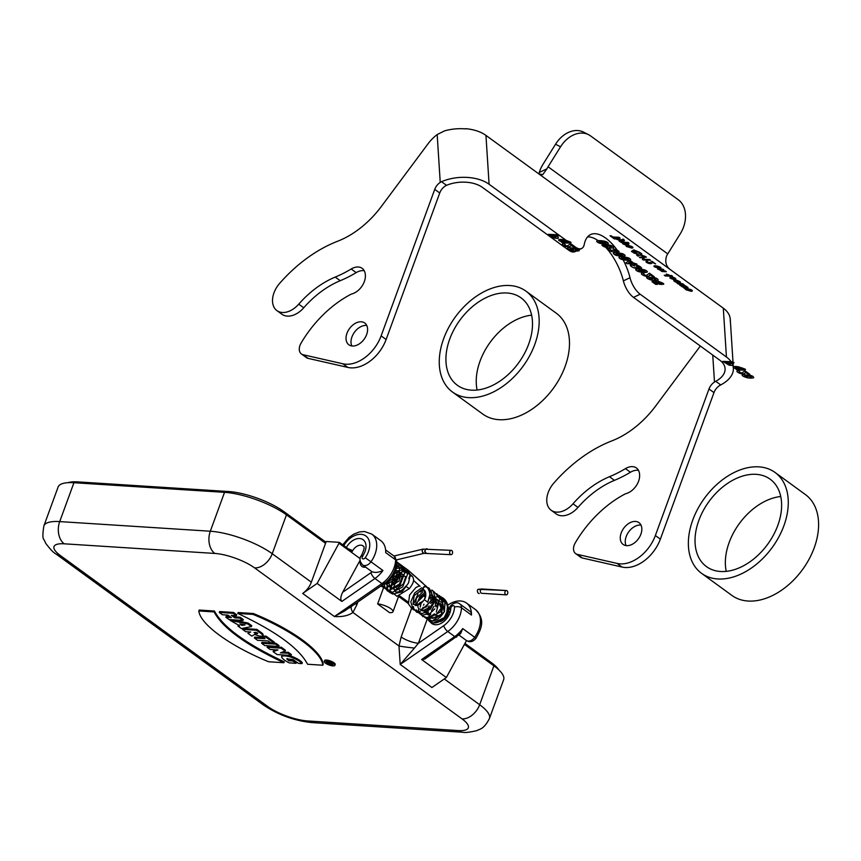 <?xml version="1.0" encoding="UTF-8"?>
<svg xmlns="http://www.w3.org/2000/svg" width="861" height="861" viewBox="0 0 861 861"><rect width="100%" height="100%" fill="white"/><g stroke="black" fill="none" stroke-linecap="round" stroke-linejoin="round"><path stroke-width="1.29" d="M424.365 599.73L427.766 602.205L424.29 599.633C426.453 594.52 426.13 591.12 423.311 589.43C426.27 592.616 426.593 596.016 424.29 599.633C421.858 603.13 419.178 605.1 416.25 605.541L423.644 600.591M423.321 589.419L423.386 587.299L426.389 586.524C428.552 588.601 429.747 591.593 429.951 595.489L427.766 602.205L424.29 599.633M408.179 570.219L396.587 561.781L402.367 566.043L402.754 567.582L402.367 566.043L408.179 570.219L408.114 572.328L408.168 570.208L406.166 570.585L408.179 570.219L408.114 572.328L408.362 570.402L422.869 583.155M407.102 587.159L409.33 588.633L407.102 587.159M405.768 586.298L409.33 588.633C413.775 582.897 414.636 579.571 412.333 576.321L410.966 575.837M397.125 562.793L396.652 561.835L397.125 562.793M507.043 590.754A2.163 1.474 -86.3 0 1 507.753 593.229A2.163 1.474 -86.3 0 1 506.193 594.854A2.163 1.474 -86.3 0 1 504.858 592.605A2.163 1.474 -86.3 0 1 506.472 590.538A2.163 1.474 -86.3 0 1 507.043 590.754A2.163 1.474 -86.3 0 1 507.753 593.229A2.163 1.474 -86.3 0 1 506.193 594.854A2.163 1.474 -86.3 0 1 504.858 592.605A2.163 1.474 -86.3 0 1 506.472 590.538A2.163 1.474 -86.3 0 1 507.043 590.754M478.996 589.516A2.163 1.259 76.6 0 0 478.221 589.311A2.163 1.259 76.6 0 0 477.489 591.711A2.163 1.259 76.6 0 0 479.222 593.52A2.163 1.259 76.6 0 1 477.489 591.711A2.163 1.259 76.6 0 1 478.221 589.311A2.163 1.259 76.6 0 1 478.996 589.516M422.557 588.569L423.332 589.451L423.386 587.299C425.065 585.663 426.173 585.717 426.712 587.46M408.362 570.402L426.389 586.524C427.992 587.719 429.208 590.259 430.016 594.144L427.766 602.205L426.582 601.452M409.567 573.566L396.609 562.47L412.301 576.278L410.719 575.869L409.287 576.892M408.846 578.022L409.061 578.99M451.842 550.566A2.163 1.474 93.7 0 0 451.261 550.351A2.163 1.474 93.7 0 0 449.657 552.418A2.163 1.474 93.7 0 0 450.992 554.667A2.163 1.474 93.7 0 0 452.542 553.042A2.163 1.474 93.7 0 0 451.842 550.566A2.163 1.474 -86.3 0 1 452.542 553.042A2.163 1.474 -86.3 0 1 450.992 554.667A2.163 1.474 -86.3 0 1 449.657 552.418A2.163 1.474 -86.3 0 1 451.261 550.351A2.163 1.474 -86.3 0 1 451.842 550.566M423.806 549.34L423.795 549.329A2.163 1.259 76.6 0 0 423.009 549.124A2.163 1.259 76.6 0 0 422.288 551.524A2.163 1.259 76.6 0 0 424.01 553.332C422.073 552.299 421.739 550.9 423.009 549.124L393.972 556.012M464.94 643.404L491.351 662.626A41.597 12.086 20.1 0 1 499.025 670.084M67.825 482.687A41.597 12.086 20.1 0 1 78.028 481.902L228.628 491.534A41.597 12.086 20.1 0 1 283.915 511.628L325.953 542.226M399.784 595.963L408.168 602.065M351.331 606.531A12.98 6.35 -144.8 0 0 352.913 612.451C348.544 615.658 342.366 617.014 334.402 616.53L302.685 593.444L317.117 583.446L341.849 601.441C340.267 599.708 340.525 596.651 342.646 592.303L370.908 572.716A18.307 12.291 -53.9 0 0 372.146 571.79A7.318 4.918 126.1 0 1 371.586 571.467L362.61 564.934A7.318 4.918 126.1 0 0 370.973 561.803L365.225 557.724A18.307 12.291 -53.9 0 0 365.075 535.456A18.307 12.291 -53.9 0 0 343.797 545.594M360.21 561.178A8.653 5.812 -53.9 0 0 361.964 566.473A8.653 5.812 -53.9 0 0 365.656 567.151M342.646 592.303L360.081 560.285M372.146 571.79C375.213 572.877 378.818 572.447 382.941 570.509L370.973 561.803A23.301 15.638 -53.9 0 0 371.791 534.111L364.44 531.506L359.371 531.958L353.688 534.175L348.963 537.49L342.743 544.83M362.868 556.228L361.566 555.237C366.625 544.389 362.546 547.015 363.181 545.949A8.653 5.812 -53.9 0 0 351.772 552.536L360.156 558.638M348.102 548.737L351.536 550.093L351.772 552.536L339.008 543.248L317.117 583.446M351.536 550.093L351.202 550.986L339.331 542.344L339.008 543.248M371.791 534.111L380.766 540.643A23.301 15.638 126.1 0 1 385.696 552.633L395.673 559.887A4.994 2.626 2.1 0 1 396.663 561.544A4.994 2.626 2.1 0 1 395.296 563.255M341.849 601.441L374.955 578.506L381.929 583.586A4.994 1.711 55.3 0 0 383.726 584.081C391.572 578.215 395.888 570.703 396.663 561.544L394.123 556.12A7.318 4.918 -53.9 0 1 395.673 559.887A23.301 15.638 126.1 0 1 381.929 583.586L334.402 616.53L345.121 610.664L354.172 604.121M357.885 601.979L356.874 604.745A12.98 3.767 20.1 0 1 355.518 603.626M430.478 622.159A13.647 9.159 -53.9 0 0 442.554 622.46A13.647 9.159 -53.9 0 0 450.777 608.458A2.325 1.561 126.1 0 1 452.714 605.8A2.325 1.561 126.1 0 1 454.5 607.091A18.307 12.291 126.1 0 1 443.706 625.71L418.403 643.242L414.507 648.032A12.98 0.796 6.9 0 1 398.987 645.998L401.151 636.979L412.322 606.467M427.013 619.737L418.403 643.242A12.98 3.767 20.1 0 1 401.151 636.979M447.817 605.132A23.301 15.638 126.1 0 1 466.533 603.077A23.301 15.638 126.1 0 1 471.462 615.066A7.318 4.918 -53.9 0 0 469.912 611.299L459.935 604.035A7.318 4.918 -53.9 0 1 461.485 607.801A23.301 15.638 126.1 0 1 447.752 631.5L400.214 664.444L398.987 645.998L352.913 612.451L356.874 604.745M457.912 634.223L460.624 633.631L462.723 628.584L474.691 637.301A7.318 4.918 126.1 0 1 466.328 640.433L459.031 635.117M330.516 663.444L329.559 663.25L330.516 663.444M332.368 663.702L329.053 664.326L327.912 663.497L328.891 663.293L326.448 662.421L330.247 662.669L332.238 664.348L332.561 663.444M326.653 661.872A3.67 1.065 -159.9 0 1 326.642 661.861L326.448 662.421M331.754 665.036A3.67 1.065 -159.9 0 0 333.003 664.692A3.67 1.065 -159.9 0 0 329.924 662.432A3.67 1.065 -159.9 0 0 326.115 662.174A3.67 1.065 -159.9 0 0 327.912 663.885A3.67 1.065 -159.9 0 0 331.754 665.036M332.949 665.897A5.661 1.647 20.1 0 1 327.019 664.122A5.661 1.647 20.1 0 1 324.242 661.485A5.661 1.647 20.1 0 1 330.118 661.894A5.661 1.647 20.1 0 1 334.864 665.381A5.661 1.647 20.1 0 1 332.949 665.897M324.64 661.13A5.661 1.647 20.1 0 1 324.575 660.591A5.661 1.647 20.1 0 1 330.452 660.99A5.661 1.647 20.1 0 1 335.198 664.477A5.661 1.647 20.1 0 1 334.8 664.843M292.923 661.022L296.076 663.314L289.199 662.873A14.626 4.251 20.1 0 1 281.547 656.943A10.504 3.046 20.1 0 1 281.558 656.921A10.504 3.046 20.1 0 1 291.653 657.373A13.389 3.885 20.1 0 1 301.996 663.616L298.476 663.39L293.149 659.591L286.778 658.826L288.693 660.753L292.923 661.022L293.257 660.118L296.399 662.421L296.076 663.314M281.569 656.889L281.87 656.05A10.504 3.046 20.1 0 1 281.881 656.017A10.504 3.046 20.1 0 1 284.334 655.027M286.724 655.178A10.504 3.046 20.1 0 1 291.976 656.48A13.389 3.885 20.1 0 1 302.319 662.722L301.996 663.616M291.653 657.373L291.976 656.48M287.326 658.525L289.027 659.849L288.693 660.753M289.027 659.849L293.257 660.118M273.131 651.659L277.974 649.937L270.16 649.495L267.125 647.289L281.063 648.172L285.099 651.11L280.385 652.842L288.015 653.241L291.061 655.458L277.134 654.564L273.131 651.659L273.454 650.755L276.08 649.829M281.063 648.172L281.386 647.278L267.459 646.385L267.125 647.289M281.386 647.278L285.421 650.216L285.099 651.11M282.569 652.035L288.349 652.347L288.015 653.241M288.349 652.347L291.395 654.564L291.061 655.458M261.604 643.264L275.531 644.146L278.684 646.439L264.747 645.556L261.604 643.264L261.927 642.36L275.864 643.253L279.007 645.546L278.684 646.439M275.864 643.253L275.531 644.146M254.382 638.001L265.005 638.679L262.54 636.892L265.845 637.097L273.938 642.995L270.645 642.78L268.169 640.982L257.536 640.304L254.382 638.001L254.705 637.108L263.627 637.678M265.845 637.097L266.167 636.204L262.874 635.988L262.54 636.892M266.167 636.204L274.272 642.102L273.938 642.995M257.138 632.792L253.995 632.544A2.12 0.613 -159.9 0 0 256.147 633.567A2.12 0.613 -159.9 0 0 257.708 633.513A2.12 0.613 -159.9 0 0 257.138 632.792A2.12 0.613 -159.9 0 1 255.405 632.286M247.946 633.319L250.745 631.996L245.676 631.673L242.522 629.369L256.449 630.263L260.474 633.115A10.397 3.024 20.1 0 1 262.745 635.267A5.833 1.69 20.1 0 1 262.734 635.633A5.833 1.69 20.1 0 1 254.781 634.406L251.778 636.107L247.946 633.319L249.507 631.909M256.449 630.263L256.782 629.359L242.845 628.476L242.522 629.369M256.782 629.359L260.797 632.222L260.474 633.115M260.797 632.222A10.397 3.024 20.1 0 1 263.068 634.363L262.745 635.267M263.068 634.363A5.833 1.69 20.1 0 1 263.068 634.74A5.833 1.69 20.1 0 1 262.831 635.02M241.876 625.387L245.073 624.925L239.875 623.934L241.876 625.387L242.565 624.44M239.638 625.764L230.145 620.361L247.807 623.967L251.412 626.593L241.403 628.562L237.959 626.055L239.638 625.764M230.414 619.629L230.145 620.361M231.674 619.716L248.14 623.073L247.807 623.967M248.14 623.073L251.746 625.699L251.412 626.593M238.701 625.086L237.959 626.055M231.34 617.595L227.928 615.109L222.439 614.754L219.286 612.451L233.213 613.344L236.366 615.647L231.286 615.324L234.709 617.811L239.788 618.133L242.942 620.437L229.015 619.543L225.862 617.24L231.34 617.595M233.213 613.344L233.546 612.451L219.609 611.558L219.286 612.451M233.546 612.451L236.7 614.743L236.366 615.647M232.997 615.432L235.042 616.907L234.709 617.811M235.042 616.907L240.122 617.24L239.788 618.133M240.122 617.24L243.276 619.533L242.942 620.437M229.962 616.584L226.185 616.347L225.862 617.24M253.048 614.41C291.438 630.08 321.702 651.971 322.853 665.23L307.581 664.251C299.165 648.268 275.897 631.328 237.787 613.441L253.048 614.41L253.371 613.516C291.771 629.176 322.036 651.077 323.176 664.326L322.853 665.23M237.787 613.441L238.11 612.537L253.371 613.516M283.915 662.733L268.643 661.765C230.253 646.094 199.989 624.203 198.837 610.944L214.109 611.923C222.536 627.906 245.794 644.846 283.915 662.733L284.238 661.84C246.128 643.942 222.859 627.012 214.443 611.03L214.109 611.923M214.443 611.03L199.171 610.051L198.837 610.944M224.538 492.341L73.938 482.72A46.591 13.528 -159.9 0 0 58.107 487.035L43.879 525.91A46.591 13.528 20.1 0 1 59.71 521.594L210.31 531.226L224.538 492.341A46.591 13.528 -159.9 0 1 286.465 514.846L325.555 543.302L326.211 541.504L339.331 542.344M444.287 678.963L479.663 704.728A46.591 13.528 20.1 0 1 489.414 718.558L503.642 679.684A46.591 13.528 -159.9 0 0 493.891 665.844L464.413 644.383M466.49 640.552L446.353 677.521L421.621 659.526L424.807 659.052L428.337 654.866M414.507 648.032L400.214 664.444L431.931 687.519L446.353 677.521M302.685 593.444A16.639 11.171 -53.9 0 0 311.338 582.187L325.555 543.302M389.602 612.645L377.635 603.938A9.988 2.895 20.1 0 1 388.096 607.07A9.988 2.895 20.1 0 1 392.993 611.719A9.988 2.895 20.1 0 1 389.602 612.645M400.182 591.227A9.988 2.895 -159.9 0 0 399.332 590.033M398.245 589.107A9.988 2.895 -159.9 0 0 396.77 588.128M395.371 587.363A9.988 2.895 -159.9 0 0 393.768 586.599M377.635 603.938L383.5 587.902M408.362 603.583L398.578 596.458M444.599 618.984L443.619 618.263M730.214 321.218A34.946 20.147 176.3 0 0 730.257 319.237A34.946 20.147 176.3 0 0 723.305 308.173L670.439 269.697C666.07 266.49 664.789 261.905 666.597 255.932A16.639 11.171 -53.9 0 1 667.738 253.898L680.212 233.912A26.626 19.62 117.1 0 0 678.307 199.774L590.549 135.898A26.626 19.62 117.1 0 0 588.601 134.703A26.626 19.62 117.1 0 0 560.543 146.8L548.07 166.776A16.639 11.171 -53.9 0 0 546.929 168.821L542.721 174.675L538.803 173.868L485.948 135.392A34.946 20.147 176.3 0 0 465.736 128.687L465.747 128.902A34.946 20.147 -3.7 0 0 444.502 130.894L437.173 134.564A33.278 22.343 126.1 0 0 427.885 143.991L381.412 206.392A79.869 53.608 -53.9 0 1 337.523 241.284A121.476 81.537 126.1 0 0 279.588 283.441A20.804 13.959 126.1 0 0 276.93 310.617A20.804 13.959 126.1 0 0 298.745 304.159L303.739 307.786A20.804 13.959 126.1 0 1 281.913 314.243L276.93 310.617M434.74 189.355L439.734 192.993A9.988 6.705 -53.9 0 1 445.223 186.03L446.525 185.33A26.626 15.347 -3.7 0 1 482.44 187.407L568.701 250.207L575.352 247.032L489.08 184.243A34.946 20.147 176.3 0 0 441.532 181.703L440.24 182.403A9.988 6.705 -53.9 0 0 434.74 189.355L381.122 335.887A33.278 22.332 126.1 0 1 342.807 363.772L303.115 354.732A9.988 6.705 126.1 0 1 301.393 353.957A9.988 6.705 126.1 0 1 301.049 343.152A93.182 62.552 126.1 0 1 351.32 294.085A14.971 10.052 -53.9 0 0 365.333 274.756A14.981 10.052 -53.9 0 0 362.18 268.352A14.981 10.052 -53.9 0 0 351.191 268.998A113.103 75.919 126.1 0 1 335.22 277.081A79.869 53.608 -53.9 0 0 298.745 304.159M575.352 247.032A16.639 7.749 64.5 0 0 581.638 248.495A16.639 7.749 64.5 0 0 584.264 244.395A39.94 18.598 -115.5 0 1 590.571 234.579A39.94 18.598 -115.5 0 1 630.015 277.705A16.639 7.749 64.5 0 0 640.164 294.214L726.426 357.014A34.946 20.147 -3.7 0 1 733.389 368.077A34.946 20.147 -3.7 0 1 720.722 384.932L719.462 385.663A9.988 6.705 126.1 0 0 713.973 392.627L660.355 539.147A33.278 22.332 -53.9 0 1 622.029 567.044L582.348 558.003A9.988 6.705 -53.9 0 1 580.626 557.228A9.988 6.705 -53.9 0 1 579.356 555.819M568.701 250.207A16.639 7.749 64.5 0 0 574.987 251.66L581.638 248.495M587.589 236.872A39.94 18.598 -115.5 0 1 623.375 280.869A16.639 7.749 64.5 0 0 633.513 297.389L719.785 360.189A26.626 15.347 -3.7 0 1 725.08 368.616A26.626 15.347 -3.7 0 1 715.728 381.305L714.479 382.036L712.747 355.066M364.257 270.741A14.981 10.052 -53.9 0 0 356.185 272.625A113.103 75.919 126.1 0 1 340.213 280.708A79.869 53.608 -53.9 0 0 303.739 307.786M439.734 192.993L386.115 339.514A33.278 22.332 126.1 0 1 347.79 367.399L308.109 358.37A9.988 6.705 126.1 0 1 306.376 357.584A9.988 6.705 126.1 0 1 305.106 356.185M351.848 345.961A13.475 9.051 126.1 0 1 354.484 332.206A13.475 9.051 126.1 0 1 366.764 325.48M367.582 328.773A13.475 9.051 126.1 0 1 361.06 342.56A13.475 9.051 126.1 0 1 348.877 344.798A13.475 9.051 126.1 0 1 349.501 328.579A13.475 9.051 126.1 0 1 364.741 323.004A13.475 9.051 126.1 0 1 367.582 328.773M700.337 346.025L655.652 406.026A79.869 53.608 126.1 0 1 611.773 440.918A121.476 81.537 -53.9 0 0 553.827 483.075A20.804 13.959 -53.9 0 0 551.169 510.25A20.804 13.959 -53.9 0 0 572.995 503.793A79.869 53.608 126.1 0 1 609.47 476.714A113.103 75.919 -53.9 0 0 625.441 468.632A14.981 10.052 126.1 0 1 636.43 467.986A14.981 10.052 126.1 0 1 639.572 474.389A14.971 10.052 126.1 0 1 625.57 493.73A93.182 62.552 -53.9 0 0 575.299 542.796A9.988 6.705 -53.9 0 0 575.632 553.601A9.988 6.705 -53.9 0 0 577.365 554.376L617.046 563.406A33.278 22.332 -53.9 0 0 655.372 535.52L708.99 389A9.988 6.705 126.1 0 1 714.479 382.036M551.169 510.25L556.152 513.888A20.804 13.959 -53.9 0 0 577.979 507.42A79.869 53.608 126.1 0 1 614.453 480.352A113.103 75.919 -53.9 0 0 630.424 472.258A14.981 10.052 126.1 0 1 638.496 470.386M641.822 528.406A13.475 9.051 -53.9 0 0 638.991 522.649A13.475 9.051 -53.9 0 0 623.741 528.213A13.475 9.051 -53.9 0 0 623.127 544.443A13.475 9.051 -53.9 0 0 635.31 542.193A13.475 9.051 -53.9 0 0 641.822 528.406M641.004 525.113A13.475 9.051 -53.9 0 0 628.724 531.85A13.475 9.051 -53.9 0 0 626.087 545.605M670.439 269.697L538.803 173.868L539.287 172.458A24.958 16.757 126.1 0 1 543.054 164.225L555.528 144.239A26.626 19.62 -62.9 0 1 583.597 132.142L588.601 134.703M531.624 315.169A54.082 36.302 -53.9 0 0 478.856 364.687A54.082 36.302 -53.9 0 0 477.112 390.044M448.538 342.613A54.082 36.302 126.1 0 1 521.034 297.852A54.082 36.302 126.1 0 1 518.559 362.933A54.082 36.302 126.1 0 1 457.385 385.297A54.082 36.302 126.1 0 1 448.538 342.613M452.488 392.024L482.806 414.087A62.401 41.888 -53.9 0 0 553.386 388.289A62.401 41.888 -53.9 0 0 556.249 313.189L525.931 291.126A62.401 41.888 -53.9 0 0 442.285 342.775A62.401 41.888 -53.9 0 0 452.488 392.024A62.401 41.888 -53.9 0 0 523.068 366.226A62.401 41.888 -53.9 0 0 525.931 291.126M777.795 525.436A54.082 36.302 126.1 0 1 706.494 566.635A54.082 36.302 126.1 0 1 708.98 501.554A54.082 36.302 126.1 0 1 770.154 479.19A54.082 36.302 126.1 0 1 777.795 525.436M780.733 496.517A54.082 36.302 -53.9 0 0 726.232 571.392M783.865 525.823A62.401 41.888 126.1 0 1 701.597 573.361A62.401 41.888 126.1 0 1 704.459 498.271A62.401 41.888 126.1 0 1 775.051 472.463A62.401 41.888 126.1 0 1 783.865 525.823M775.051 472.463L805.369 494.537A62.401 41.888 126.1 0 1 814.183 547.897A62.401 41.888 126.1 0 1 731.915 595.435L701.597 573.361M749.845 377.161C751.093 375.321 738.76 373.114 743.065 376.139C746.509 377.99 750.039 378.539 753.655 377.796C753.752 376.548 752.019 375.579 748.467 374.879L749.597 375.837C752.277 376.386 752.353 376.827 749.845 377.161M748.231 376.365C748.241 377.204 747.014 377.14 744.561 376.16C744.561 375.353 745.787 375.418 748.231 376.365M738.178 370.585C735.983 371.037 736.629 371.995 740.116 373.448C743.301 374.331 745.034 373.911 745.303 372.21L748.037 374.201L749.78 374.277L744.948 370.768L742.29 372.824C739.567 372.791 738.716 372.382 739.739 371.597L738.178 370.585M736.672 368.917L735.681 368.874L736.962 369.81C743.108 370.348 745.927 370.165 745.422 369.272L741.472 367.733C744.119 368.734 744.141 369.186 741.536 369.068C742.107 365.677 726.253 365.602 736.672 368.917M740.309 368.788C737.716 369.035 736.09 368.594 735.423 367.464C738.157 367.26 739.793 367.701 740.309 368.788M722.82 361.372L729.009 365.118C733.744 365.914 734.207 365.107 730.365 362.685L734.067 362.836L732.614 361.781L722.82 361.372M728.707 362.61L730.494 364.02C729.654 364.73 728.126 364.225 725.931 362.492L728.707 362.61M691.803 291.276C694.967 289.856 682.213 286.993 686.023 289.791L691.06 291.276L688.477 289.393L691.803 291.276M689.177 290.501C686.97 290.017 686.454 289.651 687.638 289.371L689.177 290.501M683.397 287.283L684.355 288.403L685.259 288.22C683.085 287.542 684.011 287.316 688.036 287.531L687.003 286.778L681.686 286.552L683.397 287.283M678.145 283.979L682.02 284.173C684.743 284.926 683.946 285.217 679.62 285.056L680.653 285.809L685.98 286.035L684.226 285.303C683.978 283.882 681.611 283.183 677.112 283.226L678.145 283.979M656.243 282.43L659.332 284.27C665.596 284.743 665.241 283.775 658.267 281.353L659.44 282.343C666.102 283.646 657.793 284.539 657.729 282.204L656.383 281.386L651.992 281.687L655.641 284.334L657.395 284.41L654.801 282.516L656.243 282.43M675.379 280.869L678.511 282.462C681.654 282.666 680.943 281.881 676.38 280.094L678.705 281.924C671.569 277.683 672.99 281.87 677.381 282.537L675.379 280.869M654.328 279.588C655.576 277.748 643.232 275.542 647.547 278.566C650.991 280.417 654.521 280.966 658.127 280.223C658.235 278.975 656.502 278.006 652.95 277.307L654.08 278.264C656.749 278.813 656.835 279.255 654.328 279.588M652.703 278.792C652.713 279.631 651.497 279.567 649.043 278.587C649.043 277.78 650.259 277.845 652.703 278.792M669.998 278.135C674.486 280.116 676.337 280.202 675.573 278.372C671.645 276.413 669.793 276.338 669.998 278.135M674.68 278.792C668.879 279.115 672.28 276.112 674.68 278.792M642.661 273.023C640.455 273.464 641.101 274.422 644.598 275.886C647.784 276.758 649.506 276.338 649.775 274.637L652.509 276.629L654.252 276.704L649.431 273.195L646.762 275.251C644.039 275.219 643.199 274.81 644.222 274.024L642.661 273.023M671.58 275.552L664.24 275.24L665.273 275.994L672.613 276.306L671.58 275.552M666.285 274.089L669.051 274.939L666.285 274.089M636.527 270.537C638.399 272.722 650.744 273.292 646.525 270.957C645.567 269.041 632.351 268.029 636.527 270.537M644.717 271.398C637.28 270.914 635.913 270.483 640.638 270.096C644.824 270.515 646.191 270.946 644.717 271.398M659.214 269.665L662.044 271.527L666.349 271.742L665.316 270.989C658.751 270.322 658.256 269.956 663.831 269.902L662.798 269.159L657.47 268.933L659.214 269.665M634.353 265.834C624.203 262.336 635.87 270.558 636.645 267.513C648.333 271.559 635.87 262.368 634.353 265.834M660.452 268.449C663.605 267.028 650.862 264.166 654.661 266.964L659.709 268.449L657.115 266.566L660.452 268.449M639.755 267.351C634.019 267.534 637.205 264.467 639.755 267.351M635.095 267.082C631.942 266.027 631.942 266.027 635.095 267.082M657.815 267.674C655.619 267.19 655.103 266.824 656.276 266.544L657.815 267.674M627.077 263.66L633.287 263.918L634.17 264.575L636.903 264.069L633.599 263.025L630.661 260.883L629.014 260.808L625.915 262.82L627.077 263.66M628.605 262.809L630.306 261.744L631.952 262.949L628.605 262.809M646.912 261.163C645.266 261.496 645.75 262.207 648.365 263.305C650.755 263.961 652.046 263.649 652.251 262.379L655.608 263.929L651.992 261.292C651.185 262.142 647.074 263.735 648.085 261.916L646.912 261.163M619.791 258.354C621.664 260.539 634.008 261.109 629.789 258.774C628.831 256.858 615.615 255.846 619.791 258.354M627.981 259.215C620.544 258.731 619.177 258.3 623.902 257.923C628.089 258.332 629.456 258.763 627.981 259.215M642.704 258.311L642.371 259.344L643.21 259.957L650.582 260.259L649.549 259.516L644.243 259.29L643.974 258.365L642.704 258.311M646.407 257.138L645.642 256.589L639.379 257.235L640.153 257.805L646.407 257.138M614.205 254.296C616.078 256.47 628.422 257.052 624.214 254.716C623.246 252.8 610.04 251.778 614.205 254.296M638.012 256.147L639.906 255.082L645.513 256.578L640.476 254.652L641.822 253.887L640.509 252.93L638.518 254.113L633.341 252.747L638.055 254.565L636.753 255.233L638.012 256.147M622.406 255.157C614.958 254.673 613.602 254.243 618.316 253.855C622.514 254.264 623.881 254.705 622.406 255.157M575.331 250.12C576.579 248.28 564.235 246.074 568.551 249.098C571.995 250.938 575.514 251.498 579.13 250.745C579.227 249.507 577.505 248.528 573.953 247.839L575.083 248.797C577.753 249.346 577.839 249.787 575.331 250.12M608.91 248.689C603.981 248.872 615.184 253.683 614.237 251.186C620.91 252.391 620.652 251.606 613.484 248.807L614.603 249.776C618.101 251.186 617.875 251.423 613.925 250.476L612.063 250.067C611.375 251.003 610.847 250.852 610.481 249.625L608.91 248.689M632.297 252.015L639.669 252.327L633.761 249.873L631.436 251.38L632.297 252.015M573.706 249.313C573.717 250.164 572.5 250.099 570.047 249.109C570.036 248.302 571.263 248.377 573.706 249.313M633.448 251.38L634.718 250.583L635.956 251.477L633.448 251.38M563.664 243.545C561.458 243.997 562.104 244.954 565.602 246.407C568.787 247.279 570.509 246.87 570.778 245.17L573.512 247.161L575.256 247.236L570.434 243.717L567.765 245.772C565.042 245.74 564.192 245.342 565.225 244.556L563.664 243.545M609.696 247.096C610.944 245.267 598.61 243.06 602.926 246.074C606.359 247.925 609.889 248.474 613.506 247.731C613.602 246.483 611.88 245.514 608.318 244.825L609.459 245.783C612.128 246.332 612.203 246.763 609.696 247.096M632.426 248.043C635.579 246.633 622.837 243.771 626.647 246.569L631.683 248.054L629.1 246.171L632.426 248.043M608.081 246.3C608.092 247.15 606.865 247.085 604.411 246.095C604.411 245.288 605.638 245.353 608.081 246.3M629.8 247.268C627.594 246.795 627.077 246.418 628.25 246.149L629.8 247.268M562.158 241.876L561.157 241.833L562.448 242.77C568.594 243.308 571.413 243.125 570.908 242.232L566.947 240.682C569.605 241.693 569.627 242.135 567.012 242.027C567.582 238.637 551.729 238.562 562.158 241.876M622.395 242.856L622.707 243.706C625.743 245.912 632.275 244.847 626.345 243.071L629.025 243.189L627.992 242.436L620.652 242.124L622.395 242.856M597.469 242.113C599.342 244.287 611.687 244.868 607.479 242.533C606.51 240.617 593.304 239.595 597.469 242.113M565.785 241.747C563.191 241.995 561.566 241.554 560.909 240.413C563.643 240.208 565.268 240.66 565.785 241.747M627.099 244.126L623.31 243.103L627.099 244.126M605.67 242.974C598.223 242.49 596.867 242.059 601.581 241.672C605.778 242.081 607.145 242.522 605.67 242.974M617.1 239.541L621.814 240.38L618.951 240.886L620.017 241.661L624.44 240.736L623.741 239.304L622.546 239.186L622.826 240.047L616.002 238.745L617.1 239.541M548.306 234.332L554.495 238.077C559.23 238.874 559.682 238.056 555.851 235.645L559.542 235.796L558.089 234.741L548.306 234.332M554.193 235.57L555.969 236.979C555.13 237.69 553.612 237.173 551.406 235.451L554.193 235.57M611.299 235.849L610.051 235.796L614.334 238.917L615.572 238.971L613.979 237.808L620.081 238.066L618.994 237.27L612.892 237.012L611.299 235.849M413.689 580.551L420.103 586.341M481.676 593.294A2.163 1.474 -86.3 0 1 480.341 591.033A2.163 1.474 -86.3 0 1 481.956 588.978A2.163 1.474 -86.3 0 1 482.526 589.193A2.163 1.474 -86.3 0 0 481.956 588.978L506.472 590.538L478.221 589.311L481.956 588.978A2.163 1.474 -86.3 0 0 480.341 591.033A2.163 1.474 -86.3 0 0 481.676 593.294L506.193 594.854L481.676 593.294M427.325 548.995A2.163 1.474 93.7 0 0 426.744 548.78A2.163 1.474 93.7 0 0 425.14 550.846A2.163 1.474 93.7 0 0 426.475 553.106A2.163 1.474 -86.3 0 1 425.14 550.846A2.163 1.474 -86.3 0 1 426.744 548.78A2.163 1.474 -86.3 0 1 427.325 548.995M424.731 550.911L424.839 551.912M424.064 553.322L396.523 559.865M77.641 482.956L78.028 481.902M490.953 663.702L491.351 662.626M283.495 512.79L283.915 511.628M228.628 491.534L228.208 492.675M349.125 608.06L383.726 584.081A4.994 1.711 55.3 0 0 383.877 582.154M382.941 570.509A23.301 15.638 -53.9 0 1 374.955 578.506A4.994 1.711 -124.7 0 1 370.908 572.716M346.359 547.456A13.647 9.159 126.1 0 1 362.341 539.244A13.647 9.159 126.1 0 1 362.642 555.948A2.325 1.561 -53.9 0 0 362.589 558.735A2.325 1.561 -53.9 0 0 365.225 557.724M362.61 564.934C359.521 561.318 359.166 558.089 361.566 555.237L362.642 555.948M471.462 615.066L461.485 607.801A4.994 2.626 2.1 0 0 454.5 607.091M450.777 608.458A4.994 2.626 -177.9 0 0 448.775 610.46A4.994 2.626 -177.9 0 0 449.776 612.106M443.706 625.71A4.994 1.711 55.3 0 0 447.752 631.5L454.726 636.58A23.301 15.638 -53.9 0 0 462.723 628.584M456.674 635.149A4.994 1.711 -124.7 0 1 456.524 637.075A4.994 1.711 -124.7 0 1 454.726 636.58L421.621 659.526M442.952 618.919L443.91 619.608M254.619 567.905A29.952 8.696 -159.9 0 0 214.809 553.44L64.209 543.808A29.952 8.696 -159.9 0 0 60.302 555.485L267.728 706.483A29.952 8.696 -159.9 0 0 307.538 720.948L458.138 730.569A29.952 8.696 -159.9 0 0 462.056 718.903L254.619 567.905A16.639 11.171 -53.9 0 0 272.237 553.72L311.338 582.187M64.209 543.808A16.639 11.344 93.7 0 1 59.71 521.594L73.938 482.72M286.465 514.846L272.237 553.72A46.591 13.528 20.1 0 0 210.31 531.226A16.639 11.344 93.7 0 0 214.809 553.44M43.879 525.91C42.544 534.1 42.587 538.674 43.986 539.632L45.773 543.377C50.315 549.415 53.716 552.945 55.976 553.978A16.639 11.171 -53.9 0 0 60.302 555.485M55.976 553.978L263.412 704.976A16.639 11.171 -53.9 0 0 267.728 706.483M263.412 704.976C278.189 714.899 294.365 720.765 311.951 722.594A16.639 11.344 -86.3 0 1 307.538 720.948M311.951 722.594L462.551 732.227A16.639 11.344 -86.3 0 1 458.138 730.569M493.891 665.844L479.663 704.728A16.639 11.171 126.1 0 1 462.056 718.903M475.509 609.61C485.852 620.006 481.159 629.004 475.993 638.292L474.691 637.301A23.301 15.638 -53.9 0 0 475.509 609.61L466.533 603.077M466.328 640.433C469.762 642.65 472.98 641.94 475.993 638.292L474.917 637.581M446.525 185.33L441.532 181.703M623.375 280.869L630.015 277.705M633.513 297.389L640.164 294.214M715.728 381.305L720.722 384.932M489.091 184.232L485.948 135.392M723.305 308.173L726.436 357.014M335.22 277.081L340.213 280.708M351.191 268.998L356.185 272.625M303.115 354.732L308.109 358.37M342.807 363.772L347.79 367.399M381.122 335.887L386.115 339.514M440.24 182.403L437.173 134.564M572.995 503.793L577.979 507.42M609.47 476.714L614.453 480.352M625.441 468.632L630.424 472.258M577.365 554.376L582.348 558.003M617.046 563.406L622.029 567.044M655.372 535.52L660.355 539.147M708.99 389L713.973 392.627M667.738 253.898L548.07 166.776M539.287 172.458L546.929 168.821M560.543 146.8L555.528 144.239M435.16 597.06L439.314 596.684C447.903 597.695 451.81 611.633 443.652 618.22C438.809 623.127 434.052 624.214 429.37 621.459L426.669 617.369M426.443 613.054L426.604 612.01M427.088 610.137L429.047 605.843M430.748 603.464L433.589 600.827M427.174 606.198L421.449 609.276M420.738 609.254L419.791 609.018M420.426 597.803L425.764 593.735L418.554 600.946M433.32 598.858L433.374 602.431L431.598 605.972M426.12 610.632L424.807 611.062M424.032 611.159L421.244 610.126M421.298 602.463L420.233 607.123L420.588 604.454M430.188 595.263L431.393 595.199M433.729 596.813L432.674 595.93L433.729 596.802M435.752 600.225L435.279 606.101M428.294 612.677L425.011 612.806M422.826 609.018L422.977 607.22L422.826 609.018M429.338 598.266L432.448 597.168M434.181 597.319L435.128 597.738M440.735 603.453L441.327 605.681M438.367 603.184L437.56 603.496M437.485 615.411L434.827 617.423L427.11 619.048L422.17 615.335M429.37 621.459L433.309 622.987L444.222 617.606L448.237 609.276L445.707 600.774L441.919 597.48L447.688 604.691L446.525 614.431M432.76 621.072L429.983 620.996L424.441 616.551L432.308 621.125L444.244 611.967L441.682 597.243L437.872 595.037M409.169 572.124L408.491 572.651M405.714 586.255C399.558 593.918 395.005 591.959 395.253 591.356L393.854 589.01C394.499 581.541 397.631 577.139 403.239 575.805L405.8 576.655L403.357 583.919L395.188 590.033L391.303 587.31L393.305 579.141L400.925 573.889L403.12 574.491L399.482 584.038L392.347 588.149L389.99 587.439L388.698 582.079L390.507 577.57M412.333 576.332C414.636 579.582 413.775 582.897 409.33 588.633L396.921 596.296L389.785 590.506L393.499 577.085L402.722 571.532L409.212 573.835L410.051 575.869L408.523 582.962L402.065 591.819L392.702 594.09L389.204 592.11L386.923 587.363L387.687 580.766M393.681 572.522L395.694 571.166L403.432 569.821L406.618 571.941L407.511 574.319L402.722 586.911L392.078 592.476L387.654 591.087L385.082 588.052L384.221 583.726M395.447 568.228L401.71 568.217L404.918 572.5L399.935 585.254L388.666 590.528L382.112 585.2M396.114 565.785L401.377 568.077L402.335 570.703L398.837 581.283L385.071 588.461L380.982 585.975M396.383 564.385L398.804 566.237L399.708 568.508L399.02 572.899C397.976 577.333 395.533 581.132 391.669 584.285M386.04 582.294L392.896 576.569L395.285 568.734M384.566 583.467L386.578 584.35L394.607 579.862L397.997 570.854L394.693 570.305M385.954 582.359L387.418 585.566L389.43 586.255L395.759 583.392L400.58 572.748L399.827 572.135L396.63 572.382L391.443 576.289M397.104 566.549L392.573 579.076L382.532 584.899M414.819 609.803L411.945 608.802L408.426 603.841L409.578 595.048L415.809 587.622L419.458 585.771M425.851 585.921L431.383 591.529L432.287 600.031L419.791 611.633L413.269 609.674L410.794 601.861L414.679 592.949L421.75 587.762M427.056 587.363L429.058 588.085L435.139 600.827L430.285 609.19L422.428 613.516L416.616 612.171L414.055 608.975M413.678 607.909L413.409 606.585M413.334 604.379L418.059 593.939M420.071 592.077L423.687 589.903M428.283 589.064L429.897 589.311M431.781 590.033L433.051 590.85L437.248 604.519L436.129 606.93M434.837 608.856L429.865 613.495L421.804 615.249L416.853 611.31L416.293 609.857M415.992 605.552L420.028 596.533L425.302 592.25M429.327 590.99L429.865 590.947M434.138 591.808L439.831 598.782L436.301 612.106M434.482 613.871L431.469 615.97L427.411 617.315M422.88 616.584L418.715 611.052L418.521 608.35M419.221 604.519L420.007 602.474M424.43 596.565L425.678 595.532M436.731 593.692L442.823 602.097L440.617 611.827L427.11 619.048L422.213 615.4M438.131 618.844L444.308 611.859L445.115 602.861L439.336 595.586L444.933 602.323L444.384 611.697L440.197 617.186M437.625 619.177L434.891 620.544M433.858 606.478L431.415 610.804M430.704 613.721L430.651 614.657M430.844 616.293L431.63 617.714M432.782 618.467L441.37 614.302L443.103 604.809M441.402 602.356L440.455 601.591M433.223 602.948L428.713 609.007M428.165 610.998L428.003 612.784M428.24 614.41L429.822 616.411M430.199 616.584L431.921 616.82M435.698 615.271L441.101 608.264L437.862 599.708M436.764 599.202L435.322 599.03M433.46 599.417L432.018 600.106M430.629 601.053L429.897 601.667M428.326 603.303L426.12 607.134M425.474 609.771L425.56 612.214M427.605 614.689L429.736 614.883M438.744 603.884L437.905 601.043M437.485 600.246L435.268 597.814M430.866 597.534L429.424 598.223M423.978 604.164L423.526 605.24M436.161 603.184L435.311 599.148M422.417 610.912L431.006 606.747M433.535 601.624L431.727 595.618M417.693 604.207L418.069 607.36M430.909 599.945L429.994 595.091M424.86 591.496L424.086 591.593M422.643 592.056L416.315 598.287L415.508 605.541M423.526 589.699L421.868 589.645L414.163 595.597L413.065 603.97L416.25 605.541M434.235 597.394L433.449 597.738M433.503 620.942L437.033 619.533M451.261 550.351L423.009 549.124L451.261 550.351M450.992 554.667L424.01 553.332L450.992 554.667M394.123 556.12L385.61 549.931M437.754 621.642L440.864 621.502C445.643 618.844 448.28 615.163 448.775 610.46C447.655 607.317 455.265 599.773 459.935 604.035M424.807 659.052L460.624 633.631M334.864 665.381L335.198 664.477M324.242 661.485L324.575 660.591M281.558 656.921L281.881 656.017M262.734 635.633L263.068 634.74M462.551 732.227C464.703 732.872 469.46 732.334 476.843 730.623C479.986 728.858 483.688 729.547 489.414 718.558M398.675 596.199L392.993 611.719M306.376 357.584L301.393 353.957M575.632 553.601L580.626 557.228M733.389 368.077L730.257 319.237"/></g></svg>
